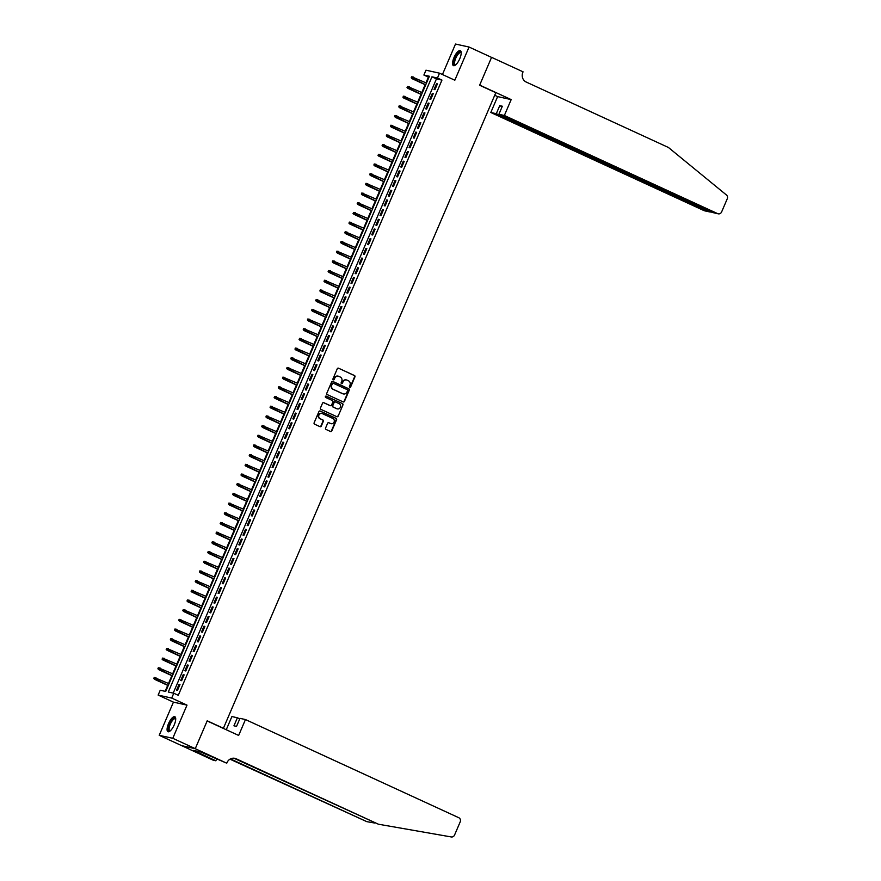 <?xml version="1.0" encoding="UTF-8"?>
<svg xmlns="http://www.w3.org/2000/svg" width="881" height="881" viewBox="0 0 881 881"><rect width="100%" height="100%" fill="white"/><g stroke="black" fill="none" stroke-linecap="round" stroke-linejoin="round"><path stroke-width="1.32" d="M349.724 387.365A0.727 0.683 102.4 0 0 350.627 386.99L354.955 376.881A1.035 0.969 102.4 0 0 354.481 375.526L338.579 368.214A1.035 0.969 102.4 0 0 337.291 368.754L332.963 378.863A0.727 0.683 102.4 0 0 333.425 379.854A0.727 0.683 102.4 0 0 334.196 379.425L334.758 378.114A3.315 3.106 102.4 0 1 338.888 376.374L340.209 376.991A3.315 3.106 102.4 0 1 341.74 381.33L341.178 382.64A0.727 0.683 102.4 0 0 341.641 383.631A0.727 0.683 102.4 0 0 342.412 383.202L342.973 381.902A3.315 3.106 102.4 0 1 347.103 380.163L348.424 380.768A3.315 3.106 102.4 0 1 349.955 385.107L349.394 386.418A0.727 0.683 102.4 0 0 350.264 386.902L354.591 376.804A1.035 0.969 102.4 0 0 354.118 375.449L338.579 368.214M333.249 379.788A0.727 0.683 102.4 0 0 333.833 379.348L334.758 378.114M341.465 383.565A0.727 0.683 102.4 0 0 342.048 383.125L342.973 381.902M174.251 724.843A8.237 2.863 -65.3 0 0 174.845 716.727A8.237 2.863 -65.3 0 0 168.535 723.587A8.237 2.863 -65.3 0 0 167.952 731.704A8.237 2.863 -65.3 0 0 174.251 724.843M459.739 58.774A8.237 2.863 -65.3 0 0 460.323 50.646A8.237 2.863 -65.3 0 0 454.023 57.507A8.237 2.863 -65.3 0 0 453.429 65.623A8.237 2.863 -65.3 0 0 459.739 58.774M325.563 428.078A1.035 0.969 102.4 0 0 326.036 429.443L330.496 431.492A1.035 0.969 102.4 0 0 331.785 430.941L336.597 419.73A1.035 0.969 102.4 0 0 336.124 418.365L320.221 411.053A1.035 0.969 102.4 0 0 318.933 411.592L314.121 422.814A1.035 0.969 102.4 0 0 314.594 424.179L319.979 426.657A1.035 0.969 102.4 0 0 321.279 426.107L323.338 421.305A1.035 0.969 102.4 0 0 322.853 419.951L320.188 418.717A2.775 2.599 102.4 0 1 321.873 413.464A2.775 2.599 102.4 0 1 322.369 413.63L332.831 418.453A2.775 2.599 102.4 0 1 331.146 423.706A2.775 2.599 102.4 0 1 330.65 423.541L328.91 422.737A1.035 0.969 102.4 0 0 327.622 423.276L325.563 428.078M173.777 693.237L171.696 698.082L158.139 695.087L160.221 690.241L165.716 691.453L429.399 76.251L423.893 75.039L425.975 70.194L439.531 73.178L437.461 78.024L431.954 76.812L168.282 692.025L173.777 693.237L178.281 695.307L441.954 80.094L437.461 78.024M439.531 73.178L454.827 80.226L469.055 47.034L491.554 57.397L479.616 85.248L495.816 92.703L223.411 728.257L207.211 720.801L195.274 748.652L172.775 738.3L187.003 705.119L171.696 698.082M343.172 401.912A1.035 0.969 102.4 0 0 344.46 401.373L349.272 390.151A1.035 0.969 102.4 0 0 348.799 388.796L332.897 381.473A1.035 0.969 102.4 0 0 331.608 382.024L326.796 393.245A1.035 0.969 102.4 0 0 327.269 394.6L343.172 401.912M342.94 404.941L338.128 416.162A1.035 0.969 102.4 0 1 336.839 416.702L320.937 409.39A1.035 0.969 102.4 0 1 320.453 408.024L322.512 403.223A1.035 0.969 102.4 0 1 323.812 402.683L330.254 405.645A1.035 0.969 102.4 0 0 331.542 405.106L332.908 401.923A1.035 0.969 102.4 0 0 332.434 400.558L325.728 397.474A0.727 0.683 102.4 0 1 326.168 396.098A0.727 0.683 102.4 0 1 326.289 396.142L342.456 403.575A1.035 0.969 102.4 0 1 342.94 404.941L338.128 416.162M195.274 748.652L181.717 745.667L159.219 735.316L172.775 738.3M469.055 47.034L455.499 44.05L442.438 74.522M434.939 89.686L437.428 83.871L436.513 83.673L434.025 89.477L434.939 89.686M430.787 99.377L433.276 93.562L432.362 93.353L429.873 99.168L430.787 99.377M426.635 109.057L429.124 103.242L428.21 103.044L425.721 108.859L426.635 109.057M422.484 118.748L424.972 112.933L424.058 112.735L421.57 118.55L422.484 118.748M418.332 128.439L420.821 122.624L419.907 122.426L417.418 128.23L418.332 128.439M414.18 138.13L416.669 132.315L415.755 132.106L413.266 137.921L414.18 138.13M410.028 147.81L412.517 141.995L411.603 141.797L409.103 147.612L410.028 147.81M405.877 157.501L408.366 151.686L407.451 151.488L404.952 157.303L405.877 157.501M401.725 167.192L404.214 161.377L403.3 161.179L400.8 166.994L401.725 167.192M397.562 176.883L400.062 171.068L399.137 170.859L396.648 176.674L397.562 176.883M393.411 186.563L395.91 180.759L394.985 180.55L392.497 186.365L393.411 186.563M389.259 196.254L391.759 190.439L390.834 190.241L388.345 196.056L389.259 196.254M385.107 205.945L387.596 200.13L386.682 199.932L384.193 205.747L385.107 205.945M380.955 215.636L383.444 209.821L382.53 209.612L380.041 215.427L380.955 215.636M376.804 225.316L379.293 219.512L378.378 219.303L375.89 225.118L376.804 225.316M372.652 235.007L375.141 229.192L374.227 228.994L371.738 234.809L372.652 235.007M368.5 244.698L370.989 238.883L370.075 238.685L367.586 244.5L368.5 244.698M364.349 254.389L366.837 248.574L365.923 248.365L363.435 254.18L364.349 254.389M360.197 264.069L362.686 258.265L361.772 258.056L359.283 263.871L360.197 264.069M356.045 273.76L358.534 267.945L357.62 267.747L355.131 273.562L356.045 273.76M351.893 283.451L354.382 277.636L353.468 277.438L350.979 283.253L351.893 283.451M347.742 293.142L350.231 287.327L349.317 287.129L346.817 292.933L347.742 293.142M343.59 302.822L346.079 297.018L345.165 296.809L342.665 302.624L343.59 302.822M339.438 312.513L341.927 306.698L341.013 306.5L338.513 312.315L339.438 312.513M335.276 322.204L337.775 316.389L336.861 316.191L334.362 322.005L335.276 322.204M331.124 331.895L333.624 326.08L332.699 325.882L330.21 331.685L331.124 331.895M326.972 341.575L329.472 335.771L328.547 335.562L326.058 341.376L326.972 341.575M322.82 351.266L325.32 345.451L324.395 345.253L321.906 351.067L322.82 351.266M318.669 360.957L321.158 355.142L320.244 354.944L317.755 360.758L318.669 360.957M314.517 370.648L317.006 364.833L316.092 364.635L313.603 370.438L314.517 370.648M310.365 380.339L312.854 374.524L311.94 374.315L309.451 380.129L310.365 380.339M306.214 390.019L308.702 384.204L307.788 384.006L305.3 389.82L306.214 390.019M302.062 399.71L304.551 393.895L303.637 393.697L301.148 399.511L302.062 399.71M297.91 409.401L300.399 403.586L299.485 403.388L296.996 409.191L297.91 409.401M293.758 419.092L296.247 413.277L295.333 413.068L292.844 418.882L293.758 419.092M289.607 428.772L292.096 422.957L291.182 422.759L288.693 428.573L289.607 428.772M285.455 438.463L287.944 432.648L287.03 432.45L284.53 438.264L285.455 438.463M281.303 448.154L283.792 442.339L282.878 442.141L280.378 447.955L281.303 448.154M277.152 457.845L279.64 452.03L278.726 451.821L276.227 457.635L277.152 457.845M272.989 467.525L275.489 461.721L274.575 461.512L272.075 467.326L272.989 467.525M268.837 477.216L271.337 471.401L270.412 471.203L267.923 477.017L268.837 477.216M264.685 486.907L267.185 481.092L266.26 480.894L263.771 486.708L264.685 486.907M260.534 496.598L263.034 490.783L262.109 490.574L259.62 496.388L260.534 496.598M256.382 506.278L258.871 500.474L257.957 500.265L255.468 506.079L256.382 506.278M252.23 515.969L254.719 510.154L253.805 509.956L251.316 515.77L252.23 515.969M248.079 525.66L250.567 519.845L249.653 519.647L247.165 525.461L248.079 525.66M243.927 535.351L246.416 529.536L245.502 529.327L243.013 535.141L243.927 535.351M239.775 545.031L242.264 539.227L241.35 539.018L238.861 544.832L239.775 545.031M235.623 554.722L238.112 548.907L237.198 548.709L234.709 554.523L235.623 554.722M231.472 564.413L233.961 558.598L233.047 558.4L230.558 564.214L231.472 564.413M227.32 574.104L229.809 568.289L228.895 568.091L226.406 573.894L227.32 574.104M223.168 583.784L225.657 577.98L224.743 577.771L222.254 583.585L223.168 583.784M219.017 593.475L221.505 587.66L220.591 587.462L218.092 593.276L219.017 593.475M214.865 603.166L217.354 597.351L216.44 597.153L213.94 602.967L214.865 603.166M210.713 612.857L213.202 607.042L212.288 606.844L209.788 612.647L210.713 612.857M206.55 622.548L209.05 616.733L208.125 616.524L205.636 622.338L206.55 622.548M202.399 632.228L204.899 626.413L203.974 626.215L201.485 632.029L202.399 632.228M198.247 641.919L200.747 636.104L199.822 635.906L197.333 641.72L198.247 641.919M194.095 651.61L196.584 645.795L195.67 645.597L193.181 651.4L194.095 651.61M189.944 661.301L192.432 655.486L191.518 655.277L189.03 661.091L189.944 661.301M185.792 670.981L188.281 665.166L187.367 664.968L184.878 670.782L185.792 670.981M181.64 680.672L184.129 674.857L183.215 674.659L180.726 680.473L181.64 680.672M441.954 80.094L436.458 78.883L173.205 693.105M179.063 684.35L176.574 690.153L177.488 690.363L179.977 684.548L179.063 684.35L179.9 684.735M428.97 77.231L428.397 77.11L425.952 82.814M425.149 84.686L421.801 92.505M420.997 94.377L417.649 102.185M416.845 104.068L413.497 111.876M412.693 113.748L409.346 121.567M408.542 123.439L405.194 131.258M404.39 133.13L401.042 140.938M400.238 142.821L396.89 150.629M396.076 152.501L392.728 160.32M391.924 162.192L388.576 170.011M387.772 171.883L384.424 179.691M383.62 181.574L380.273 189.382M379.469 191.265L376.121 199.073M375.317 200.945L371.969 208.764M371.165 210.636L367.817 218.444M367.014 220.327L363.666 228.135M362.862 230.018L359.514 237.826M358.71 239.698L355.362 247.517M354.558 249.389L351.211 257.197M350.407 259.08L347.059 266.888M346.255 268.771L342.907 276.579M342.103 278.451L338.756 286.27M337.952 288.142L334.604 295.961M333.8 297.833L330.441 305.641M329.637 307.524L326.289 315.332M325.485 317.204L322.138 325.023M321.334 326.895L317.986 334.714M317.182 336.586L313.834 344.394M313.03 346.277L309.683 354.085M308.879 355.957L305.531 363.776M304.727 365.648L301.379 373.467M300.575 375.339L297.227 383.147M296.423 385.03L293.076 392.838M292.272 394.71L288.924 402.529M288.12 404.401L284.772 412.22M283.968 414.092L280.621 421.9M279.817 423.783L276.469 431.591M275.665 433.463L272.317 441.282M271.513 443.154L268.154 450.973M267.35 452.845L264.003 460.653M263.199 462.536L259.851 470.344M259.047 472.227L255.699 480.035M254.895 481.907L251.548 489.726M250.744 491.598L247.396 499.406M246.592 501.289L243.244 509.097M242.44 510.98L239.092 518.788M238.288 520.66L234.941 528.479M234.137 530.351L230.789 538.159M229.985 540.042L226.637 547.85M225.833 549.733L222.486 557.541M221.682 559.413L218.334 567.232M217.53 569.104L214.182 576.923M213.378 578.795L210.03 586.603M209.226 588.486L205.879 596.294M205.075 598.166L201.716 605.985M200.912 607.857L197.564 615.676M196.76 617.548L193.413 625.356M192.609 627.239L189.261 635.047M188.457 636.919L185.109 644.738M184.305 646.61L180.957 654.429M180.153 656.301L176.806 664.109M176.002 665.992L172.654 673.8M171.85 675.672L168.502 683.491M167.698 685.363L165.143 691.332M222.684 728.091L223.411 728.257M187.003 705.119L173.436 702.135L159.219 735.316M173.436 702.135L158.139 695.087M428.397 77.11L423.893 75.039M436.458 78.883L431.954 76.812M436.513 83.673L437.35 84.058M432.362 93.353L433.199 93.738M428.21 103.044L429.047 103.429M424.058 112.735L424.895 113.12M419.907 122.426L420.744 122.811M415.755 132.106L416.592 132.491M411.603 141.797L412.44 142.182M407.451 151.488L408.288 151.873M403.3 161.179L404.137 161.564M399.137 170.859L399.985 171.244M394.985 180.55L395.822 180.935M390.834 190.241L391.671 190.626M386.682 199.932L387.519 200.317M382.53 209.612L383.367 209.997M378.378 219.303L379.215 219.688M374.227 228.994L375.064 229.379M370.075 238.685L370.912 239.07M365.923 248.365L366.76 248.75M361.772 258.056L362.609 258.441M357.62 267.747L358.457 268.132M353.468 277.438L354.305 277.823M349.317 287.129L350.153 287.514M345.165 296.809L346.002 297.194M341.013 306.5L341.85 306.885M336.861 316.191L337.698 316.576M332.699 325.882L333.536 326.267M328.547 335.562L329.384 335.947M324.395 345.253L325.232 345.638M320.244 354.944L321.08 355.329M316.092 364.635L316.929 365.02M311.94 374.315L312.777 374.7M307.788 384.006L308.625 384.391M303.637 393.697L304.474 394.082M299.485 403.388L300.322 403.773M295.333 413.068L296.17 413.453M291.182 422.759L292.018 423.144M287.03 432.45L287.867 432.835M282.878 442.141L283.715 442.526M278.726 451.821L279.563 452.206M274.575 461.512L275.412 461.897M270.412 471.203L271.26 471.588M266.26 480.894L267.097 481.279M262.109 490.574L262.945 490.959M257.957 500.265L258.794 500.65M253.805 509.956L254.642 510.341M249.653 519.647L250.49 520.032M245.502 529.327L246.339 529.712M241.35 539.018L242.187 539.403M237.198 548.709L238.035 549.094M233.047 558.4L233.883 558.785M228.895 568.091L229.732 568.476M224.743 577.771L225.58 578.156M220.591 587.462L221.428 587.847M216.44 597.153L217.277 597.538M212.288 606.844L213.125 607.229M208.125 616.524L208.973 616.909M203.974 626.215L204.81 626.6M199.822 635.906L200.659 636.291M195.67 645.597L196.507 645.982M191.518 655.277L192.355 655.662M187.367 664.968L188.204 665.353M183.215 674.659L184.052 675.044M346.332 379.92A3.315 3.106 102.4 0 0 342.61 381.814M338.117 376.143A3.315 3.106 102.4 0 0 334.395 378.037M343.183 401.923A1.035 0.969 102.4 0 0 344.097 401.296L348.909 390.074A1.035 0.969 102.4 0 0 348.435 388.708L332.533 381.396A1.035 0.969 102.4 0 0 332.522 381.396L332.897 381.473M347.588 390.624A0.727 0.683 102.4 0 0 347.257 389.677L333.293 383.257A0.727 0.683 102.4 0 0 332.39 383.631L331.807 385.019A3.315 3.106 102.4 0 0 333.326 389.358L342.863 393.752A3.315 3.106 102.4 0 0 346.993 392.001L347.588 390.624M332.93 383.169A0.727 0.683 102.4 0 0 332.027 383.554L332.39 383.631M343.271 393.895A3.315 3.106 102.4 0 1 342.5 393.664L332.963 389.281A3.315 3.106 102.4 0 1 331.432 384.931L332.027 383.554M336.839 416.702A1.035 0.969 102.4 0 0 337.764 416.074M323.812 402.683L323.437 402.606A1.035 0.969 102.4 0 0 323.437 402.595L329.89 405.568A1.035 0.969 102.4 0 0 330.265 405.656L329.89 405.568M325.981 396.087L342.456 403.575M336.949 408.729A2.775 2.599 102.4 0 0 340.495 407.011A2.775 2.599 102.4 0 0 339.13 403.641L335.441 401.945A1.035 0.969 102.4 0 0 334.152 402.485L332.787 405.678A1.035 0.969 102.4 0 0 333.26 407.033L336.586 408.652A2.775 2.599 102.4 0 0 337.258 408.85M335.066 401.857A1.035 0.969 102.4 0 0 333.778 402.408L334.152 402.485M336.586 408.652L332.897 406.956A1.035 0.969 102.4 0 1 332.412 405.59L333.778 402.408M342.566 404.853A1.035 0.969 102.4 0 0 342.092 403.498M330.97 423.651A2.775 2.599 102.4 0 1 330.287 423.453L328.547 422.649A1.035 0.969 102.4 0 0 328.536 422.649L328.91 422.737M321.686 413.431A2.775 2.599 102.4 0 0 319.814 418.64L320.188 418.717M319.99 426.657A1.035 0.969 102.4 0 0 320.904 426.03L322.964 421.228A1.035 0.969 102.4 0 0 322.49 419.874L319.814 418.64M330.507 431.492A1.035 0.969 102.4 0 0 331.421 430.864L336.234 419.642A1.035 0.969 102.4 0 0 335.76 418.288L319.858 410.975A1.035 0.969 102.4 0 0 319.847 410.964L320.221 411.053M411.592 76.79L411.548 77.836L411.592 76.79L413.442 77.054L412.693 78.794L412.033 78.651L425.677 84.928M411.548 77.836L425.732 84.796M411.956 76.867L426.481 83.056M412.033 78.651L411.174 77.759M455.642 64.886A7.136 2.478 114.7 0 1 454.056 61.274A7.136 2.478 114.7 0 1 457.691 53.62A7.136 2.478 114.7 0 1 461.192 52.816M461.192 53.025A6.607 2.302 -65.3 0 0 460.807 52.673A6.607 2.302 -65.3 0 0 457.492 55.029A6.607 2.302 -65.3 0 0 454.761 61.263A6.607 2.302 -65.3 0 0 455.29 64.676A6.607 2.302 -65.3 0 0 455.807 64.742M460.697 50.944A8.193 2.852 -65.3 0 0 453.528 61.681A8.193 2.852 -65.3 0 0 453.891 65.723M170.165 730.955A7.136 2.478 114.7 0 1 168.568 727.343A7.136 2.478 114.7 0 1 172.213 719.7A7.136 2.478 114.7 0 1 175.715 718.896M175.715 719.105A6.607 2.302 -65.3 0 0 175.33 718.753A6.607 2.302 -65.3 0 0 172.004 721.098A6.607 2.302 -65.3 0 0 169.284 727.343A6.607 2.302 -65.3 0 0 169.802 730.756A6.607 2.302 -65.3 0 0 170.33 730.812M175.22 717.013A8.193 2.852 -65.3 0 0 168.051 727.761A8.193 2.852 -65.3 0 0 168.414 731.792M504.361 115.488L717.663 213.631A3.172 2.962 102.4 0 0 721.605 211.969L727.277 198.743A3.172 2.962 102.4 0 0 726.429 194.976L668.437 147.479L526.232 82.054A7.4 6.916 -77.6 0 1 522.84 72.374L523.072 71.835L491.576 57.342L479.682 85.105L511.178 99.597L504.361 115.488L498.888 114.277L502.335 106.238L499.736 105.665L496.289 113.704L490.805 112.493L704.106 210.647L709.8 211.33M496.289 113.704L710.119 212.035L704.668 210.834A3.172 2.962 -77.6 0 1 704.106 210.647M494.715 95.269L497.622 96.602L490.805 112.493M511.178 99.597L497.622 96.602M498.888 114.277L712.178 212.42L717.663 213.631M499.736 105.665L502.115 106.755M718.224 213.819L712.178 212.42M711.209 211.98L710.119 212.035M245.458 719.557L458.759 817.7A3.172 2.962 102.4 0 1 460.212 821.852L454.541 835.078A3.172 2.962 102.4 0 1 451.281 836.95L378.39 824.209L236.185 758.783A7.4 6.916 102.4 0 0 226.979 762.671L226.758 763.199L195.252 748.707L207.156 720.944L238.652 735.437L245.458 719.557L239.984 718.345L236.537 726.385L233.939 725.812L237.385 717.773L239.764 718.863M226.758 763.199L200.648 751.967L193.578 750.403L215.856 760.799L213.202 760.204L181.717 745.667M181.695 745.711L195.252 748.707M378.39 824.209L234.181 758.343A7.4 6.916 102.4 0 0 233.85 758.2M230.459 758.915L366.837 821.665L229.985 759.18M366.837 821.665L374.854 823.063M226.252 729.732L231.901 716.561L237.385 717.773M215.856 760.799L216.561 759.147M196.276 751.647L196.529 751.053M407.44 86.481L407.396 87.527L407.44 86.481L409.291 86.745L408.542 88.485L407.881 88.342L421.525 94.619M407.396 87.527L421.581 94.487M407.804 86.558L422.329 92.747M407.881 88.342L407.022 87.45M403.289 96.172L403.234 97.218L403.289 96.172L405.139 96.436L404.39 98.176L403.729 98.033L417.374 104.31M403.234 97.218L417.429 104.178M403.652 96.249L418.178 102.427M403.729 98.033L402.87 97.141M399.137 105.852L399.082 106.909L399.137 105.852L400.987 106.116L400.238 107.867L399.578 107.713L413.211 113.99M399.082 106.909L413.277 113.858M399.5 105.94L414.015 112.118M399.578 107.713L398.719 106.821M394.985 115.543L394.93 116.589L394.985 115.543L396.835 115.807L396.087 117.547L395.426 117.404L409.059 123.681M394.93 116.589L409.125 123.549M395.349 115.62L409.863 121.809M395.426 117.404L394.567 116.512M390.834 125.234L390.779 126.28L390.834 125.234L392.684 125.498L391.935 127.238L391.274 127.095L404.908 133.372M390.779 126.28L404.963 133.24M391.197 125.311L405.712 131.5M391.274 127.095L390.415 126.203M386.682 134.925L386.627 135.971L386.682 134.925L388.532 135.189L387.783 136.929L387.122 136.786L400.756 143.063M386.627 135.971L400.811 142.931M387.045 135.002L401.56 141.18M387.122 136.786L386.263 135.894M382.53 144.605L382.475 145.662L382.53 144.605L384.369 144.869L383.631 146.62L382.971 146.477L396.604 152.743M382.475 145.662L396.659 152.611M382.894 144.693L397.408 150.871M382.971 146.477L382.112 145.574M378.378 154.296L378.323 155.342L378.378 154.296L380.218 154.56L379.48 156.3L378.819 156.157L392.452 162.434M378.323 155.342L392.508 162.302M378.742 154.384L393.256 160.562M378.819 156.157L377.96 155.265M374.216 163.987L374.172 165.033L374.216 163.987L376.066 164.251L375.317 165.991L374.667 165.848L388.301 172.125M374.172 165.033L388.356 171.993M374.59 164.064L389.105 170.253M374.667 165.848L373.808 164.956M370.064 173.678L370.02 174.724L370.064 173.678L371.914 173.942L371.165 175.682L370.516 175.539L384.149 181.816M370.02 174.724L384.204 181.684M370.438 173.755L384.953 179.933M370.516 175.539L369.657 174.647M365.912 183.358L365.868 184.415L365.912 183.358L367.762 183.622L367.014 185.373L366.353 185.23L379.997 191.496M365.868 184.415L380.052 191.364M366.287 183.446L380.801 189.624M366.353 185.23L365.505 184.327M361.761 193.049L361.717 194.106L361.761 193.049L363.611 193.313L362.862 195.064L362.201 194.91L375.846 201.187M361.717 194.106L375.901 201.055M362.135 193.137L376.65 199.315M362.201 194.91L361.353 194.018M357.609 202.74L357.565 203.786L357.609 202.74L359.459 203.004L358.71 204.744L358.049 204.601L371.694 210.878M357.565 203.786L371.749 210.746M357.972 202.817L372.498 209.006M358.049 204.601L357.19 203.709M353.457 212.431L353.413 213.477L353.457 212.431L355.307 212.695L354.558 214.435L353.898 214.292L367.542 220.569M353.413 213.477L367.597 220.437M353.821 212.508L368.346 218.686M353.898 214.292L353.039 213.4M349.305 222.111L349.261 223.168L349.305 222.111L351.156 222.375L350.407 224.126L349.746 223.983L363.39 230.249M349.261 223.168L363.446 230.117M349.669 222.199L364.194 228.377M349.746 223.983L348.887 223.08M345.154 231.802L345.11 232.859L345.154 231.802L347.004 232.066L346.255 233.817L345.594 233.663L359.239 239.94M345.11 232.859L359.294 239.808M345.517 231.89L360.043 238.068M345.594 233.663L344.735 232.771M341.002 241.493L340.947 242.539L341.002 241.493L342.852 241.757L342.103 243.497L341.443 243.354L355.087 249.631M340.947 242.539L355.142 249.499M341.365 241.57L355.891 247.759M341.443 243.354L340.584 242.462M336.85 251.184L336.795 252.23L336.85 251.184L338.7 251.448L337.952 253.188L337.291 253.045L350.924 259.322M336.795 252.23L350.99 259.19M337.214 251.261L351.728 257.439M337.291 253.045L336.432 252.153M332.699 260.875L332.644 261.921L332.699 260.875L334.549 261.128L333.8 262.879L333.139 262.736L346.773 269.013M332.644 261.921L346.839 268.881M333.062 260.952L347.577 267.13M333.139 262.736L332.28 261.833M328.547 270.555L328.492 271.612L328.547 270.555L330.397 270.819L329.648 272.57L328.987 272.416L342.621 278.693M328.492 271.612L342.676 278.561M328.91 270.643L343.425 276.821M328.987 272.416L328.128 271.524M324.395 280.246L324.34 281.292L324.395 280.246L326.245 280.51L325.496 282.25L324.836 282.107L338.469 288.384M324.34 281.292L338.524 288.252M324.759 280.323L339.273 286.512M324.836 282.107L323.977 281.215M320.244 289.937L320.188 290.983L320.244 289.937L322.094 290.201L321.345 291.941L320.684 291.798L334.317 298.075M320.188 290.983L334.373 297.943M320.607 290.014L335.121 296.192M320.684 291.798L319.825 290.906M316.092 299.628L316.037 300.674L316.092 299.628L317.931 299.892L317.193 301.632L316.532 301.489L330.166 307.766M316.037 300.674L330.221 307.634M316.455 299.705L330.97 305.883M316.532 301.489L315.673 300.597M311.929 309.308L311.885 310.365L311.929 309.308L313.779 309.572L313.041 311.323L312.381 311.169L326.014 317.446M311.885 310.365L326.069 317.314M312.303 309.396L326.818 315.574M312.381 311.169L311.522 310.277M307.777 318.999L307.733 320.045L307.777 318.999L309.627 319.263L308.879 321.003L308.229 320.86L321.862 327.137M307.733 320.045L321.917 327.005M308.152 319.076L322.666 325.265M308.229 320.86L307.37 319.968M303.626 328.69L303.582 329.736L303.626 328.69L305.476 328.954L304.727 330.694L304.066 330.551L317.711 336.828M303.582 329.736L317.766 336.696M304 328.767L318.515 334.945M304.066 330.551L303.218 329.659M299.474 338.381L299.43 339.427L299.474 338.381L301.324 338.645L300.575 340.385L299.914 340.242L313.559 346.519M299.43 339.427L313.614 346.387M299.848 338.458L314.363 344.636M299.914 340.242L299.066 339.35M295.322 348.061L295.278 349.118L295.322 348.061L297.172 348.325L296.423 350.076L295.763 349.922L309.407 356.199M295.278 349.118L309.462 356.067M295.686 348.149L310.211 354.327M295.763 349.922L294.915 349.03M291.171 357.752L291.126 358.798L291.171 357.752L293.021 358.016L292.272 359.756L291.611 359.613L305.255 365.89M291.126 358.798L305.311 365.758M291.534 357.829L306.059 364.018M291.611 359.613L290.752 358.721M287.019 367.443L286.975 368.489L287.019 367.443L288.869 367.707L288.12 369.447L287.459 369.304L301.104 375.581M286.975 368.489L301.159 375.449M287.382 367.52L301.908 373.709M287.459 369.304L286.6 368.412M282.867 377.134L282.823 378.18L282.867 377.134L284.717 377.398L283.968 379.138L283.308 378.995L296.952 385.272M282.823 378.18L297.007 385.14M283.23 377.211L297.756 383.389M283.308 378.995L282.449 378.103M278.715 386.814L278.671 387.871L278.715 386.814L280.565 387.078L279.817 388.829L279.156 388.686L292.8 394.952M278.671 387.871L292.855 394.82M279.079 386.902L293.604 393.08M279.156 388.686L278.297 387.783M274.564 396.505L274.509 397.551L274.564 396.505L276.414 396.769L275.665 398.509L275.004 398.366L288.638 404.643M274.509 397.551L288.704 404.511M274.927 396.582L289.453 402.771M275.004 398.366L274.145 397.474M270.412 406.196L270.357 407.242L270.412 406.196L272.262 406.46L271.513 408.2L270.852 408.057L284.486 414.334M270.357 407.242L284.552 414.202M270.775 406.273L285.29 412.462M270.852 408.057L269.993 407.165M266.26 415.887L266.205 416.933L266.26 415.887L268.11 416.151L267.361 417.891L266.701 417.748L280.334 424.025M266.205 416.933L280.4 423.893M266.624 415.964L281.138 422.142M266.701 417.748L265.842 416.856M262.109 425.567L262.053 426.624L262.109 425.567L263.959 425.831L263.21 427.582L262.549 427.439L276.182 433.705M262.053 426.624L276.238 433.573M262.472 425.655L276.986 431.833M262.549 427.439L261.69 426.536M257.957 435.258L257.902 436.304L257.957 435.258L259.807 435.522L259.058 437.262L258.397 437.119L272.031 443.396M257.902 436.304L272.086 443.264M258.32 435.346L272.835 441.524M258.397 437.119L257.538 436.227M253.805 444.949L253.75 445.995L253.805 444.949L255.644 445.213L254.906 446.953L254.246 446.81L267.879 453.087M253.75 445.995L267.934 452.955M254.169 445.026L268.683 451.215M254.246 446.81L253.387 445.918M249.642 454.64L249.598 455.686L249.642 454.64L251.492 454.904L250.755 456.644L250.094 456.501L263.727 462.778M249.598 455.686L263.782 462.646M250.017 454.717L264.531 460.895M250.094 456.501L249.235 455.609M245.491 464.32L245.447 465.377L245.491 464.32L247.341 464.584L246.592 466.335L245.942 466.192L259.576 472.458M245.447 465.377L259.631 472.326M245.865 464.408L260.38 470.586M245.942 466.192L245.083 465.289M241.339 474.011L241.295 475.068L241.339 474.011L243.189 474.275L242.44 476.026L241.79 475.872L255.424 482.149M241.295 475.068L255.479 482.017M241.713 474.099L256.228 480.277M241.79 475.872L240.931 474.98M237.187 483.702L237.143 484.748L237.187 483.702L239.037 483.966L238.288 485.706L237.628 485.563L251.272 491.84M237.143 484.748L251.327 491.708M237.562 483.779L252.076 489.968M237.628 485.563L236.78 484.671M233.036 493.393L232.991 494.439L233.036 493.393L234.886 493.657L234.137 495.397L233.476 495.254L247.121 501.531M232.991 494.439L247.176 501.399M233.41 493.47L247.924 499.648M233.476 495.254L232.628 494.362M228.884 503.073L228.84 504.13L228.884 503.073L230.734 503.337L229.985 505.088L229.324 504.945L242.969 511.211M228.84 504.13L243.024 511.079M229.247 503.161L243.773 509.339M229.324 504.945L228.465 504.042M224.732 512.764L224.688 513.821L224.732 512.764L226.582 513.028L225.833 514.779L225.173 514.625L238.817 520.902M224.688 513.821L238.872 520.77M225.096 512.852L239.621 519.03M225.173 514.625L224.314 513.733M220.58 522.455L220.536 523.501L220.58 522.455L222.43 522.719L221.682 524.459L221.021 524.316L234.665 530.593M220.536 523.501L234.72 530.461M220.944 522.532L235.469 528.721M221.021 524.316L220.162 523.424M216.429 532.146L216.385 533.192L216.429 532.146L218.279 532.41L217.53 534.15L216.869 534.007L230.514 540.284M216.385 533.192L230.569 540.152M216.792 532.223L231.318 538.401M216.869 534.007L216.01 533.115M212.277 541.837L212.222 542.883L212.277 541.837L214.127 542.09L213.378 543.841L212.717 543.698L226.362 549.975M212.222 542.883L226.417 549.843M212.64 541.914L227.166 548.092M212.717 543.698L211.858 542.806M208.125 551.517L208.07 552.574L208.125 551.517L209.975 551.781L209.226 553.532L208.566 553.378L222.199 559.655M208.07 552.574L222.265 559.523M208.489 551.605L223.003 557.783M208.566 553.378L207.707 552.486M203.974 561.208L203.918 562.254L203.974 561.208L205.824 561.472L205.075 563.212L204.414 563.069L218.048 569.346M203.918 562.254L218.114 569.214M204.337 561.285L218.851 567.474M204.414 563.069L203.555 562.177M199.822 570.899L199.767 571.945L199.822 570.899L201.672 571.163L200.923 572.903L200.262 572.76L213.896 579.037M199.767 571.945L213.951 578.905M200.185 570.976L214.7 577.154M200.262 572.76L199.403 571.868M195.67 580.59L195.615 581.636L195.67 580.59L197.52 580.854L196.771 582.594L196.111 582.451L209.744 588.728M195.615 581.636L209.799 588.596M196.034 580.667L210.548 586.845M196.111 582.451L195.252 581.559M191.518 590.27L191.463 591.327L191.518 590.27L193.357 590.534L192.62 592.285L191.959 592.131L205.592 598.408M191.463 591.327L205.647 598.276M191.882 590.358L206.396 596.536M191.959 592.131L191.1 591.239M187.367 599.961L187.312 601.007L187.367 599.961L189.206 600.225L188.468 601.965L187.807 601.822L201.441 608.099M187.312 601.007L201.496 607.967M187.73 600.038L202.245 606.227M187.807 601.822L186.948 600.93M183.204 609.652L183.16 610.698L183.204 609.652L185.054 609.916L184.305 611.656L183.655 611.513L197.289 617.79M183.16 610.698L197.344 617.658M183.578 609.729L198.093 615.907M183.655 611.513L182.796 610.621M179.052 619.343L179.008 620.389L179.052 619.343L180.902 619.607L180.153 621.347L179.504 621.204L193.137 627.481M179.008 620.389L193.192 627.349M179.427 619.42L193.941 625.598M179.504 621.204L178.645 620.312M174.901 629.023L174.856 630.08L174.901 629.023L176.751 629.287L176.002 631.038L175.341 630.884L188.986 637.161M174.856 630.08L189.041 637.029M175.275 629.111L189.789 635.289M175.341 630.884L174.493 629.992M170.749 638.714L170.705 639.76L170.749 638.714L172.599 638.978L171.85 640.718L171.189 640.575L184.834 646.852M170.705 639.76L184.889 646.72M171.123 638.791L185.638 644.98M171.189 640.575L170.341 639.683M166.597 648.405L166.553 649.451L166.597 648.405L168.447 648.669L167.698 650.409L167.038 650.266L180.682 656.543M166.553 649.451L180.737 656.411M166.961 648.482L181.486 654.671M167.038 650.266L166.179 649.374M162.445 658.096L162.401 659.142L162.445 658.096L164.295 658.36L163.547 660.1L162.886 659.957L176.53 666.234M162.401 659.142L176.585 666.102M162.809 658.173L177.334 664.351M162.886 659.957L162.027 659.065M158.294 667.776L158.25 668.833L158.294 667.776L160.144 668.04L159.395 669.791L158.734 669.648L172.379 675.914M158.25 668.833L172.434 675.782M158.657 667.864L173.183 674.042M158.734 669.648L157.875 668.745M154.142 677.467L154.098 678.513L154.142 677.467L155.992 677.731L155.243 679.471L154.582 679.328L168.227 685.605M154.098 678.513L168.282 685.473M154.505 677.544L169.031 683.733M154.582 679.328L153.723 678.436M234.181 758.343L236.185 758.783"/></g></svg>
